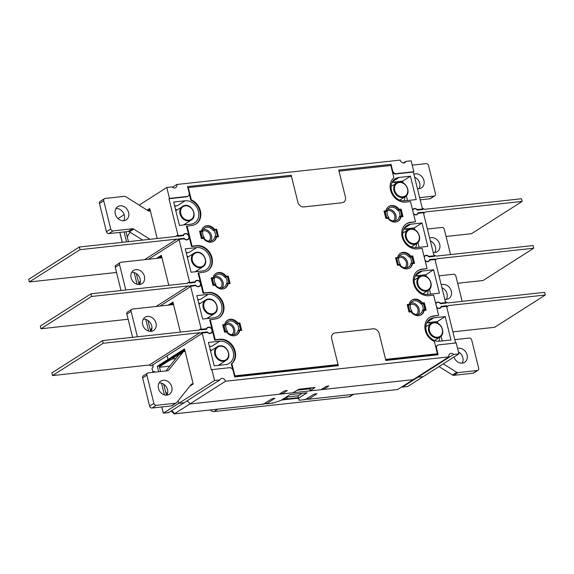 <?xml version="1.0" encoding="UTF-8"?>
<svg xmlns="http://www.w3.org/2000/svg" width="574" height="574" viewBox="0 0 574 574"><rect width="100%" height="100%" fill="white"/><g stroke="black" fill="none" stroke-linecap="round" stroke-linejoin="round"><path stroke-width="0.86" d="M307.973 397.911L308.597 399.224L316.97 393.728L314.043 394.123L305.282 399.59L299.061 400.265L298.997 398.442L298.042 398.543L307.112 392.767L289.992 394.632L280.93 400.415L272.98 403.113L272.313 402.783L272.98 403.113L266.759 403.795L274.86 398.263L272.205 398.686L263.444 404.153L263.043 403.795L263.444 404.153L174.302 413.883L174.345 413.474M308.202 398.865L308.597 399.224L397.739 389.495L413.201 379.636L189.764 404.024L174.302 413.883A3.365 2.777 -122.5 0 0 171.16 410.998M286.11 397.115L298.329 395.78L302.218 393.298M298.042 398.543L306.839 392.795M298.329 395.78L298.035 398.507M298.207 396.928L297.935 395.823M154.392 372.203L154.248 371.27L153.115 371.981L152.784 371.593L151.995 368.4L153.193 367.016L152.684 364.942M266.135 402.474L266.372 403.429M402.08 386.725A3.365 2.777 -122.5 0 1 402.453 387.07L407.741 386.489L423.203 376.63L417.915 377.211A3.365 2.777 57.5 0 0 417.542 376.867A3.365 2.777 -122.5 0 1 417.915 377.211L402.453 387.07L402.281 386.682M287.215 390.629L281.992 393.958L292.912 392.767L298.882 389.215L315.069 387.443L310.053 390.894L320.974 389.703L326.197 386.374L328.845 385.943L323.829 389.394L413.201 379.636L448.925 356.856L225.489 381.251L189.764 404.024A3.365 2.777 57.5 0 0 186.622 401.14A3.365 2.777 -122.5 0 1 189.764 404.024L279.136 394.273L284.367 390.937L287.187 390.499M161.846 406.959L163.382 413.165L178.844 403.307L178.205 400.717L178.844 403.307L184.132 402.733L219.856 379.952A3.365 2.777 57.5 0 1 220.825 378.725A3.365 2.777 57.5 0 1 221.844 378.366A3.365 2.777 57.5 0 1 225.489 381.251M159.414 366.808L169.201 360.572L172.745 358.915L172.422 357.609L172.745 358.915L175.823 358.578L172.745 358.915L174.001 357.509L184.921 350.542M158.682 371.737L157.319 366.234L167.988 359.432L167.077 355.758L167.988 359.432L169.89 359.224L159.228 366.025L160.584 371.529M163.461 412.749L163.382 413.165L163.461 412.749L163.382 413.165L168.67 412.591L168.038 412.254L168.67 412.591L184.132 402.733L178.844 403.307L214.568 380.526L219.856 379.952M161.524 383.195L164.415 394.89M145.796 319.402L148.623 331.069M142.826 325.128L142.653 324.482M134.216 272.6L137.043 284.274M131.087 277.673L131.245 278.325M124.185 214.654L118.029 218.579M126.545 241.862L124.092 231.939M130.233 232.298A14.58 12.04 57.5 0 0 127.371 237.313M128.447 241.654L125.993 231.731M139.066 284.553L136.361 273.626M140.393 280.851A14.58 12.04 57.5 0 0 138.951 284.116M150.646 331.356L147.941 320.428M151.974 327.646A14.58 12.04 57.5 0 0 150.532 330.911M152.942 365.272L152.605 364.626M157.319 366.234L159.228 366.025M163.733 384.243L166.438 395.17M169.789 366.14L159.529 367.26M165.628 391.913A14.58 12.04 57.5 0 0 167.465 393.807M169.007 359.79L169.201 360.572M305.282 399.59L304.88 399.224L305.282 399.59M308.281 399.074L305.648 399.361M298.989 400.085L298.925 398.449M286.806 397.036L287.258 398.851M286.117 398.973L285.716 397.366M266.451 403.637L263.81 403.931M210.335 409.972A4.484 3.702 57.5 0 0 214.009 411.565L349.028 396.821A4.484 3.702 57.5 0 0 350.384 396.354L353.541 394.338M298.064 398.213L281.547 400.021M298.121 397.66L282.58 399.361M311.811 387.802L310.312 388.763L296.901 390.227M189.248 193.912L190.805 200.204A14.02 11.573 -122.5 0 1 200.003 211.763A14.02 11.573 -122.5 0 1 195.791 224.133M139.159 205.105L166.79 187.483L169.488 198.389L187.081 196.466A3.365 2.777 -122.5 0 0 188.1 196.114A3.365 2.777 -122.5 0 0 189.147 192.964L187.562 186.586L291.205 175.271L297.849 202.127A5.604 4.628 57.5 0 0 303.919 206.927A5.604 4.628 -122.5 0 1 297.849 202.127L291.463 176.333L188.301 187.598L191.343 199.86A14.02 11.573 57.5 0 1 200.57 211.605A14.02 11.573 57.5 0 1 196.057 223.968A14.02 11.573 57.5 0 1 191.809 225.446L186.521 226.299L191.522 246.511L196.279 245.995A14.02 11.573 -122.5 0 1 210.522 255.279A14.02 11.573 -122.5 0 1 207.372 270.935M187.059 225.962L192.06 246.174L196.81 245.65A14.02 11.573 57.5 0 1 211.132 255.114A14.02 11.573 57.5 0 1 207.637 270.763A14.02 11.573 57.5 0 1 203.39 272.241L198.102 273.102L203.11 293.307L207.86 292.79A14.02 11.573 -122.5 0 1 222.102 302.082A14.02 11.573 -122.5 0 1 218.952 317.731M198.64 272.758L203.641 292.97L208.391 292.453A14.02 11.573 57.5 0 1 222.712 301.91A14.02 11.573 57.5 0 1 219.218 317.566A14.02 11.573 57.5 0 1 214.977 319.044L209.689 319.897L214.69 340.109L219.44 339.586A14.02 11.573 -122.5 0 1 233.431 348.332A14.02 11.573 -122.5 0 1 231.322 363.923L232.743 369.663M234.486 376.178L337.519 364.928L234.486 376.178M390.822 165.484L391.038 164.372L338.746 170.076L345.39 196.932A5.604 4.628 -122.5 0 1 343.654 202.184A5.604 4.628 -122.5 0 1 341.953 202.773L303.919 206.927L341.953 202.773A5.604 4.628 57.5 0 0 343.654 202.184A5.604 4.628 57.5 0 0 345.39 196.932L339.004 171.145L390.829 165.484L393.864 177.753A14.02 11.573 57.5 0 0 391.755 193.345A14.02 11.573 57.5 0 0 405.746 202.091L410.496 201.567L415.497 221.779L410.747 222.296A14.02 11.573 57.5 0 0 406.5 223.774A14.02 11.573 57.5 0 0 403.005 239.423A14.02 11.573 57.5 0 0 417.327 248.886L422.077 248.37L427.078 268.575L422.328 269.098A14.02 11.573 57.5 0 0 418.08 270.569A14.02 11.573 57.5 0 0 414.586 286.225A14.02 11.573 57.5 0 0 428.907 295.689L433.657 295.165L438.658 315.377L433.908 315.894A14.02 11.573 57.5 0 0 429.661 317.372A14.02 11.573 57.5 0 0 425.147 329.734A14.02 11.573 57.5 0 0 434.382 341.48L437.417 353.742L436.879 354.086L385.663 359.676L437.302 353.814M429.395 317.544A14.02 11.573 -122.5 0 1 433.377 316.238L438.658 315.377M417.815 270.749A14.02 11.573 -122.5 0 1 421.79 269.436L427.078 268.575M406.234 223.946A14.02 11.573 -122.5 0 1 410.209 222.64L415.497 221.779M401.004 216.807L402.984 216.592L401.14 209.144L399.16 209.359A8.689 7.175 57.5 0 0 391.468 205.557A8.689 7.175 57.5 0 0 388.835 206.475A8.689 7.175 57.5 0 0 386.008 210.794L384.028 211.017L385.871 218.457L387.852 218.242A8.689 7.175 57.5 0 0 395.543 222.045A8.689 7.175 57.5 0 0 398.177 221.133A8.689 7.175 57.5 0 0 401.004 216.807L400.465 217.144A8.689 7.175 -122.5 0 1 397.911 221.291M386.008 210.794L384.099 211.289M388.569 206.654A8.689 7.175 -122.5 0 1 390.93 205.901A8.689 7.175 -122.5 0 1 398.629 209.704L400.609 209.488L402.381 216.656M413.969 263.459L412.189 256.284L410.209 256.499A8.689 7.175 -122.5 0 0 402.518 252.696A8.689 7.175 -122.5 0 0 400.15 253.45M412.584 263.609L414.564 263.387L412.72 255.947L410.74 256.162A8.689 7.175 57.5 0 0 403.048 252.359A8.689 7.175 57.5 0 0 400.415 253.27A8.689 7.175 57.5 0 0 397.595 257.597L395.608 257.812L397.452 265.26L399.432 265.044A8.689 7.175 57.5 0 0 407.131 268.847A8.689 7.175 57.5 0 0 409.757 267.929A8.689 7.175 57.5 0 0 412.584 263.609L412.053 263.947A8.689 7.175 -122.5 0 1 409.492 268.094M397.595 257.597L395.68 258.085M425.549 310.254L423.77 303.086L421.79 303.302A8.689 7.175 -122.5 0 0 414.098 299.499A8.689 7.175 -122.5 0 0 411.737 300.252M424.164 310.405L426.145 310.19L424.308 302.742L422.321 302.957A8.689 7.175 57.5 0 0 414.629 299.154A8.689 7.175 57.5 0 0 411.996 300.073A8.689 7.175 57.5 0 0 409.176 304.392L407.188 304.615L409.032 312.055L411.013 311.84A8.689 7.175 57.5 0 0 418.711 315.643A8.689 7.175 57.5 0 0 421.345 314.731A8.689 7.175 57.5 0 0 424.164 310.405L423.634 310.742A8.689 7.175 -122.5 0 1 421.072 314.889M409.176 304.392L407.26 304.887M199.637 231.422L201.553 230.935A8.689 7.175 57.5 0 1 204.38 226.608A8.689 7.175 57.5 0 1 207.006 225.697A8.689 7.175 57.5 0 1 214.705 229.5L216.685 229.284L218.529 236.725L216.542 236.947A8.689 7.175 57.5 0 1 213.722 241.267A8.689 7.175 57.5 0 1 211.089 242.185A8.689 7.175 57.5 0 1 203.397 238.382L201.417 238.597L199.573 231.15L201.553 230.935M204.114 226.787A8.689 7.175 -122.5 0 1 206.475 226.034A8.689 7.175 -122.5 0 1 214.167 229.837L216.154 229.622L217.926 236.797M216.542 236.947L216.011 237.284A8.689 7.175 -122.5 0 1 213.449 241.432M211.218 278.225L213.133 277.73A8.689 7.175 57.5 0 1 215.96 273.411A8.689 7.175 57.5 0 1 218.594 272.492A8.689 7.175 57.5 0 1 226.285 276.295L228.265 276.08L230.109 283.527L228.129 283.743A8.689 7.175 57.5 0 1 225.302 288.069A8.689 7.175 57.5 0 1 222.669 288.98A8.689 7.175 57.5 0 1 214.977 285.178L212.997 285.393L211.153 277.952L213.133 277.73M215.695 273.59A8.689 7.175 -122.5 0 1 218.055 272.837A8.689 7.175 -122.5 0 1 225.754 276.639L227.734 276.424L229.507 283.592M228.129 283.743L227.591 284.08A8.689 7.175 -122.5 0 1 225.03 288.227M222.798 325.02L224.714 324.532L222.734 324.748L224.578 332.195L226.558 331.973A8.689 7.175 57.5 0 0 234.249 335.776A8.689 7.175 57.5 0 0 236.883 334.864A8.689 7.175 57.5 0 0 239.71 330.538L241.69 330.323L239.846 322.882L237.866 323.097A8.689 7.175 57.5 0 0 230.174 319.295A8.689 7.175 57.5 0 0 227.541 320.206A8.689 7.175 57.5 0 0 224.714 324.532M227.275 320.385A8.689 7.175 -122.5 0 1 229.636 319.632A8.689 7.175 -122.5 0 1 237.335 323.435L239.315 323.219L241.087 330.387M239.71 330.538L239.171 330.882A8.689 7.175 -122.5 0 1 236.617 335.029M437.417 353.742L385.599 359.403L379.213 333.609A5.604 4.628 57.5 0 0 373.143 328.809L335.108 332.963A5.604 4.628 57.5 0 0 333.415 333.551A5.604 4.628 57.5 0 0 331.672 338.796A5.604 4.628 -122.5 0 1 333.415 333.551A5.604 4.628 -122.5 0 1 335.108 332.963L373.143 328.809A5.604 4.628 -122.5 0 1 379.213 333.609L385.857 360.465L438.156 354.754L437.359 354.029M210.22 319.56L215.221 339.765L219.978 339.248A14.02 11.573 57.5 0 1 233.962 347.995A14.02 11.573 57.5 0 1 231.86 363.586L234.895 375.855L338.057 364.59L331.672 338.796L338.316 365.652L234.68 376.967L233.101 370.589A3.365 2.777 -122.5 0 0 229.457 367.704L211.871 369.627L214.568 380.526M338.057 364.59L337.519 364.928L338.316 365.652M234.895 375.855L234.472 376.121M231.86 363.586L231.322 363.923M215.221 339.765L214.69 340.109M203.641 292.97L203.11 293.307M192.06 246.174L191.522 246.511M190.805 200.204L191.343 199.86M188.301 187.598L187.885 187.863M423.77 303.086L424.308 302.742M422.321 302.957L421.79 303.302M401.14 209.144L400.609 209.488M399.16 209.359L398.629 209.704M412.72 255.947L412.189 256.284M410.74 256.162L410.209 256.499M239.315 323.219L239.846 322.882M237.866 323.097L237.335 323.435M214.705 229.5L214.167 229.837M216.685 229.284L216.154 229.622M226.285 276.295L225.754 276.639M228.265 276.08L227.734 276.424M314.846 387.472L310.053 390.894M310.168 388.777L309.974 390.578M281.992 393.958L281.669 392.659M189.843 386.137L193.201 383.992L184.512 348.892L167.988 359.432L169.89 359.224L184.728 349.76M201.768 333.279L202.192 333.006L211.332 369.965L211.871 369.627M202.192 333.006L207.479 332.432A3.365 2.777 57.5 0 0 210.127 333.508A3.365 2.777 57.5 0 0 211.146 333.15A3.365 2.777 57.5 0 0 212.115 331.923A3.365 2.777 57.5 0 0 211.512 328.579A3.365 2.777 57.5 0 0 208.549 327.123A3.365 2.777 57.5 0 0 207.53 327.481A3.365 2.777 57.5 0 0 206.554 328.708L201.266 329.282L190.611 286.211L195.899 285.63A3.365 2.777 57.5 0 0 198.547 286.706A3.365 2.777 57.5 0 0 199.565 286.354A3.365 2.777 57.5 0 0 200.534 285.127A3.365 2.777 57.5 0 0 199.931 281.784A3.365 2.777 57.5 0 0 196.961 280.327A3.365 2.777 57.5 0 0 195.942 280.679A3.365 2.777 57.5 0 0 194.973 281.906L189.685 282.487L179.023 239.408L184.319 238.834A3.365 2.777 57.5 0 0 186.959 239.91A3.365 2.777 57.5 0 0 187.978 239.552A3.365 2.777 57.5 0 0 188.946 238.325A3.365 2.777 57.5 0 0 188.351 234.981A3.365 2.777 57.5 0 0 185.38 233.525A3.365 2.777 57.5 0 0 184.362 233.883A3.365 2.777 57.5 0 0 183.393 235.11L178.105 235.684L168.957 198.726L186.55 196.81A3.365 2.777 57.5 0 0 187.569 196.452L188.1 196.114M392.444 172.013A3.365 2.777 57.5 0 0 395.73 173.972L413.316 172.049L422.464 209.015L417.176 209.589A3.365 2.777 57.5 0 0 414.528 208.513A3.365 2.777 57.5 0 0 413.51 208.864A3.365 2.777 57.5 0 0 412.584 209.991M413.553 213.908A3.365 2.777 57.5 0 0 416.107 214.891A3.365 2.777 57.5 0 0 417.126 214.54A3.365 2.777 57.5 0 0 418.094 213.313L423.382 212.732L434.044 255.81L428.756 256.384A3.365 2.777 57.5 0 0 426.109 255.308A3.365 2.777 57.5 0 0 425.09 255.667A3.365 2.777 57.5 0 0 424.164 256.786M425.133 260.704A3.365 2.777 57.5 0 0 427.687 261.694A3.365 2.777 57.5 0 0 428.706 261.342A3.365 2.777 57.5 0 0 429.675 260.108L434.963 259.534L445.625 302.606L440.337 303.187A3.365 2.777 57.5 0 0 437.689 302.111A3.365 2.777 57.5 0 0 436.671 302.462A3.365 2.777 57.5 0 0 435.745 303.589M436.714 307.506A3.365 2.777 57.5 0 0 439.268 308.489A3.365 2.777 57.5 0 0 440.287 308.138A3.365 2.777 57.5 0 0 441.255 306.911L446.55 306.329L455.627 343.015M438.156 354.754L436.577 348.375A3.365 2.777 -122.5 0 1 437.618 345.225L437.087 345.57A3.365 2.777 57.5 0 0 435.939 347.765M397.667 210.349A7.29 6.02 57.5 0 0 391.26 207.228A7.29 6.02 57.5 0 0 389.057 207.996A7.29 6.02 57.5 0 0 386.768 211.261M388.282 217.933L388.813 217.589L387.644 217.718A1.119 0.926 -122.5 0 1 386.424 216.757L385.376 212.509A1.119 0.926 -122.5 0 1 385.721 211.454L385.19 211.799A1.119 0.926 57.5 0 0 384.838 212.846L385.893 217.101A1.119 0.926 57.5 0 0 387.106 218.063L388.282 217.933A7.29 6.02 57.5 0 0 394.682 221.055A7.29 6.02 57.5 0 0 396.892 220.287A7.29 6.02 57.5 0 0 399.246 216.735L401.348 216.226A8.969 7.412 -122.5 0 0 399.769 209.84L397.667 210.357M399.023 177.438A12.334 10.188 57.5 0 0 395.285 178.736A12.334 10.188 57.5 0 0 392.214 192.505A12.334 10.188 57.5 0 0 404.814 200.835L416.222 199.587L410.432 176.189L399.023 177.438L392.537 181.571M439.39 293.185L433.6 269.787L422.184 271.028A12.334 10.188 57.5 0 0 418.453 272.327A12.334 10.188 57.5 0 0 415.375 286.103A12.334 10.188 57.5 0 0 427.982 294.433L439.39 293.185M450.97 339.987L445.18 316.583L433.772 317.831A12.334 10.188 57.5 0 0 430.034 319.13A12.334 10.188 57.5 0 0 426.956 332.906A12.334 10.188 57.5 0 0 439.562 341.229L450.97 339.987M399.863 264.729L400.394 264.392L399.224 264.521A1.119 0.926 -122.5 0 1 398.004 263.559L396.957 259.305A1.119 0.926 -122.5 0 1 397.301 258.257L396.77 258.594A1.119 0.926 57.5 0 0 396.419 259.642L397.473 263.897A1.119 0.926 57.5 0 0 398.686 264.858L399.863 264.729A7.29 6.02 57.5 0 0 406.263 267.857A7.29 6.02 57.5 0 0 408.473 267.089A7.29 6.02 57.5 0 0 410.826 263.531L412.928 263.021A8.969 7.412 -122.5 0 0 411.35 256.643L409.248 257.152A7.29 6.02 57.5 0 0 402.84 254.031A7.29 6.02 57.5 0 0 400.638 254.799A7.29 6.02 57.5 0 0 398.349 258.063M411.443 311.531L411.974 311.187L410.805 311.316A1.119 0.926 -122.5 0 1 409.592 310.355L408.537 306.1A1.119 0.926 -122.5 0 1 408.882 305.052L408.351 305.397A1.119 0.926 57.5 0 0 408.006 306.444L409.054 310.699A1.119 0.926 57.5 0 0 410.274 311.66L411.443 311.531A7.29 6.02 57.5 0 0 417.85 314.652A7.29 6.02 57.5 0 0 420.053 313.885A7.29 6.02 57.5 0 0 422.407 310.333L424.509 309.824A8.969 7.412 -122.5 0 0 422.93 303.438L420.828 303.947A7.29 6.02 57.5 0 0 414.428 300.826A7.29 6.02 57.5 0 0 412.218 301.594A7.29 6.02 57.5 0 0 409.929 304.859M410.604 224.233A12.334 10.188 57.5 0 0 406.873 225.532A12.334 10.188 57.5 0 0 403.795 239.308A12.334 10.188 57.5 0 0 416.394 247.631L427.809 246.389L422.019 222.985L410.604 224.233L404.118 228.373M202.256 238.239L202.787 237.901A8.969 7.412 -122.5 0 1 201.209 231.516L200.678 231.86A8.969 7.412 57.5 0 0 202.256 238.239L203.82 238.067A7.29 6.02 57.5 0 0 210.228 241.195A7.29 6.02 57.5 0 0 212.437 240.427A7.29 6.02 57.5 0 0 214.791 236.868L215.322 236.531A7.29 6.02 57.5 0 0 213.743 230.152L213.205 230.49A7.29 6.02 57.5 0 0 206.805 227.369A7.29 6.02 57.5 0 0 204.595 228.136A7.29 6.02 57.5 0 0 202.313 231.401M214.791 236.868L215.96 236.746A1.119 0.926 57.5 0 0 216.298 236.624L216.836 236.287A1.119 0.926 -122.5 0 1 216.491 236.402L215.322 236.531M179.475 225.431L173.685 202.034L185.093 200.792A12.334 10.188 57.5 0 1 197.693 209.115A12.334 10.188 57.5 0 1 194.622 222.891A12.334 10.188 57.5 0 1 190.884 224.19L179.475 225.431M214.217 365.832L225.625 364.583A12.334 10.188 57.5 0 0 229.363 363.285A12.334 10.188 57.5 0 0 232.441 349.509A12.334 10.188 57.5 0 0 219.835 341.186L208.427 342.427L214.217 365.832M202.636 319.029L214.045 317.788A12.334 10.188 57.5 0 0 217.783 316.489A12.334 10.188 57.5 0 0 220.854 302.713A12.334 10.188 57.5 0 0 208.254 294.383L196.846 295.632L202.636 319.029M237.952 330.466L239.121 330.337A1.119 0.926 57.5 0 0 239.466 330.222L239.997 329.885A1.119 0.926 -122.5 0 1 239.659 330L237.952 330.466A7.29 6.02 57.5 0 1 235.598 334.025A7.29 6.02 57.5 0 1 233.388 334.793A7.29 6.02 57.5 0 1 226.988 331.664L227.519 331.327A7.29 6.02 57.5 0 1 225.941 324.941L224.369 325.114A8.969 7.412 -122.5 0 0 225.948 331.499L225.417 331.837L226.988 331.664M238.483 330.129A7.29 6.02 57.5 0 0 236.904 323.743L236.373 324.088A7.29 6.02 57.5 0 0 229.966 320.959A7.29 6.02 57.5 0 0 227.763 321.727A7.29 6.02 57.5 0 0 225.474 324.992M224.369 325.114L223.838 325.458A8.969 7.412 57.5 0 0 225.417 331.837M213.837 285.041L214.367 284.697A8.969 7.412 -122.5 0 1 212.789 278.318L212.258 278.655A8.969 7.412 57.5 0 0 213.837 285.041L215.408 284.869A7.29 6.02 57.5 0 0 221.808 287.99A7.29 6.02 57.5 0 0 224.018 287.222A7.29 6.02 57.5 0 0 226.371 283.671L227.541 283.542A1.119 0.926 57.5 0 0 227.885 283.427L228.416 283.082A1.119 0.926 -122.5 0 1 228.079 283.204L226.902 283.326A7.29 6.02 57.5 0 0 225.324 276.948L224.793 277.285A7.29 6.02 57.5 0 0 218.385 274.164A7.29 6.02 57.5 0 0 216.176 274.932A7.29 6.02 57.5 0 0 213.894 278.196M185.266 248.836L191.056 272.234L202.464 270.985A12.334 10.188 57.5 0 0 206.202 269.687A12.334 10.188 57.5 0 0 209.273 255.918A12.334 10.188 57.5 0 0 196.674 247.588L185.266 248.836M437.618 345.225A3.365 2.777 -122.5 0 1 438.636 344.874L456.23 342.951L458.927 353.857L453.632 354.431A3.365 2.777 57.5 0 0 450.992 353.354A3.365 2.777 57.5 0 0 449.973 353.706A3.365 2.777 57.5 0 0 448.925 356.856M173.807 356.727L174.001 357.509M205.521 329.368L206.554 328.708M200.843 329.555L201.266 329.282M168.117 305.167L172.932 302.096L180.365 332.109M190.188 286.476L190.611 286.211M170.019 304.959L173.147 302.964M173.341 303.746L171.734 304.772M182.36 235.771L183.393 235.11M177.682 235.957L178.105 235.684M178.607 239.681L179.023 239.408M189.262 282.752L189.685 282.487M156.537 258.372L161.351 255.301L168.778 285.314M193.94 282.566L194.973 281.906M158.438 258.164L161.567 256.162M161.76 256.944L160.146 257.977M157.197 238.519L149.771 208.498L147.188 210.149M168.957 198.726L169.488 198.389M147.977 210.644L149.986 209.367M403.371 162.973L405.861 161.387A3.365 2.777 57.5 0 1 404.892 162.614A3.365 2.777 57.5 0 1 403.874 162.973A3.365 2.777 57.5 0 1 400.229 160.089L176.792 184.484L172.451 187.246M323.829 389.394L323.506 388.089M458.927 353.857L423.203 376.63L417.915 377.211L453.632 354.431M440.832 307.176L441.255 306.911M444.592 303.266L445.625 302.606M429.252 260.381L429.675 260.108M433.011 256.47L434.044 255.81M417.671 213.585L418.094 213.313M421.431 209.668L422.464 209.015M413.316 172.049L413.847 171.712L411.149 160.813L405.861 161.387M166.79 187.483L172.085 186.909A3.365 2.777 57.5 0 0 174.726 187.985A3.365 2.777 57.5 0 0 175.744 187.633A3.365 2.777 57.5 0 0 176.792 184.484M391.038 164.372L392.616 170.751A3.365 2.777 -122.5 0 0 396.261 173.635L413.847 171.712M290.989 176.383L291.205 175.271M416.301 314.609A5.891 4.865 57.5 0 0 417.513 308.037A5.891 4.865 57.5 0 0 411.558 304.198A5.891 4.865 57.5 0 0 409.972 304.694M410.819 302.928A7.29 6.02 -122.5 0 1 411.228 302.864A7.29 6.02 -122.5 0 1 418.137 306.753A7.29 6.02 -122.5 0 1 418.259 314.595M422.407 310.333L422.945 309.989A7.29 6.02 57.5 0 0 421.359 303.61M408.882 305.052A1.119 0.926 -122.5 0 1 409.226 304.938L410.396 304.808A7.29 6.02 57.5 0 0 411.974 311.187M422.945 309.989L424.509 309.824M404.72 267.814A5.891 4.865 57.5 0 0 405.933 261.242A5.891 4.865 57.5 0 0 399.97 257.396A5.891 4.865 57.5 0 0 398.392 257.898M399.239 256.126A7.29 6.02 -122.5 0 1 399.648 256.069A7.29 6.02 -122.5 0 1 406.557 259.95A7.29 6.02 -122.5 0 1 406.672 267.793M410.826 263.531L411.357 263.193A7.29 6.02 57.5 0 0 409.779 256.815M397.301 258.257A1.119 0.926 -122.5 0 1 397.646 258.135L398.815 258.006A7.29 6.02 57.5 0 0 400.394 264.392M411.357 263.193L412.928 263.021M393.133 221.012A5.891 4.865 57.5 0 0 394.345 214.439A5.891 4.865 57.5 0 0 388.39 210.601A5.891 4.865 57.5 0 0 386.811 211.096M387.651 209.331A7.29 6.02 -122.5 0 1 388.06 209.266A7.29 6.02 -122.5 0 1 394.977 213.155A7.29 6.02 -122.5 0 1 395.091 220.997M399.246 216.735L399.777 216.398A7.29 6.02 57.5 0 0 398.198 210.012M385.721 211.454A1.119 0.926 -122.5 0 1 386.058 211.34L387.235 211.21A7.29 6.02 57.5 0 0 388.813 217.589M399.777 216.398L401.348 216.226M150.18 210.149L148.788 211.031M208.678 241.152A5.891 4.865 57.5 0 0 209.89 234.579A5.891 4.865 57.5 0 0 203.935 230.734A5.891 4.865 57.5 0 0 202.357 231.236M203.196 229.464A7.29 6.02 -122.5 0 1 203.605 229.406A7.29 6.02 -122.5 0 1 210.522 233.288A7.29 6.02 -122.5 0 1 210.636 241.13M216.836 236.287A1.119 0.926 -122.5 0 0 217.18 235.232L216.133 230.985A1.119 0.926 -122.5 0 0 214.913 230.023L213.743 230.152M203.82 238.067L204.358 237.729A7.29 6.02 57.5 0 1 202.78 231.344L201.209 231.516M202.787 237.901L204.358 237.729M220.258 287.947A5.891 4.865 57.5 0 0 221.471 281.375A5.891 4.865 57.5 0 0 215.515 277.536A5.891 4.865 57.5 0 0 213.937 278.031M214.776 276.266A7.29 6.02 -122.5 0 1 215.185 276.202A7.29 6.02 -122.5 0 1 222.102 280.09A7.29 6.02 -122.5 0 1 222.217 287.933M226.902 283.326L226.371 283.671M215.408 284.869L215.939 284.525A7.29 6.02 57.5 0 1 214.36 278.146L212.789 278.318M214.367 284.697L215.939 284.525M228.416 283.082A1.119 0.926 -122.5 0 0 228.761 282.035L227.713 277.78A1.119 0.926 -122.5 0 0 226.493 276.819L225.324 276.948M403.974 200.886A12.334 10.188 57.5 0 0 405.022 196.803M396.275 183.092A12.334 10.188 57.5 0 0 392.135 182.31M410.432 176.189L402.704 181.119L403.149 182.934M406.327 195.756L407.511 200.541M402.704 181.119L392.15 182.274M430.672 294.139L429.488 289.353M426.317 276.532L425.865 274.716L415.318 275.864M433.6 269.787L425.865 274.716M427.142 294.484A12.334 10.188 57.5 0 0 428.182 290.401M419.443 276.69A12.334 10.188 57.5 0 0 415.296 275.907M442.253 340.934L441.069 336.156M437.897 323.327L437.445 321.512L426.898 322.667M445.18 316.583L437.445 321.512M438.723 341.286A12.334 10.188 57.5 0 0 439.763 337.196M431.024 323.485A12.334 10.188 57.5 0 0 426.877 322.71M419.092 247.337L417.908 242.558M414.737 229.729L414.284 227.921L403.73 229.069M415.562 247.688A12.334 10.188 57.5 0 0 416.602 243.598M407.863 229.887A12.334 10.188 57.5 0 0 403.716 229.112M422.019 222.985L414.284 227.921M174.761 206.41A12.334 10.188 57.5 0 1 177.359 205.722L174.668 206.016M175.493 209.359A12.334 10.188 -122.5 0 1 177.014 209.84M185.754 223.551A12.334 10.188 -122.5 0 1 185.624 224.764M209.51 346.804A12.334 10.188 57.5 0 1 212.107 346.115L209.41 346.409M210.242 349.753A12.334 10.188 -122.5 0 1 211.756 350.24M220.502 363.952A12.334 10.188 -122.5 0 1 220.366 365.157M197.93 300.001A12.334 10.188 57.5 0 1 200.527 299.312L197.829 299.606M198.661 302.957A12.334 10.188 -122.5 0 1 200.175 303.438M208.922 317.149A12.334 10.188 -122.5 0 1 208.785 318.362M239.997 329.885A1.119 0.926 -122.5 0 0 240.348 328.83L239.293 324.575A1.119 0.926 -122.5 0 0 238.081 323.621L236.904 323.743M226.357 323.062A7.29 6.02 -122.5 0 1 226.766 323.004A7.29 6.02 -122.5 0 1 233.683 326.886A7.29 6.02 -122.5 0 1 233.797 334.728M231.839 334.75A5.891 4.865 57.5 0 0 233.051 328.177A5.891 4.865 57.5 0 0 227.096 324.332A5.891 4.865 57.5 0 0 225.517 324.827M225.948 331.499L227.519 331.327M186.249 252.811L188.939 252.517A12.334 10.188 57.5 0 0 186.349 253.206M187.074 256.162A12.334 10.188 -122.5 0 1 188.595 256.643M197.334 270.354A12.334 10.188 -122.5 0 1 197.205 271.559M193.158 383.812L192.211 383.913A2.246 1.851 57.5 0 0 191.529 384.149A2.246 1.851 57.5 0 0 191.149 384.494L176.677 402.625A2.246 1.851 -122.5 0 1 176.297 402.97A2.246 1.851 -122.5 0 1 175.622 403.206L156.307 405.316A2.246 1.851 -122.5 0 1 153.882 403.393L146.908 375.209A2.246 1.851 -122.5 0 1 147.604 373.107A2.246 1.851 -122.5 0 1 148.279 372.87L167.594 370.761A2.246 1.851 57.5 0 0 168.275 370.531A2.246 1.851 57.5 0 0 168.648 370.187L183.12 352.056A2.246 1.851 -122.5 0 1 183.501 351.711L179.239 354.431A2.246 1.851 57.5 0 0 178.858 354.775L165.951 370.94M147.604 373.107L143.335 375.826A2.246 1.851 57.5 0 0 142.639 377.929L149.613 406.112A2.246 1.851 57.5 0 0 152.045 408.035L171.353 405.926A2.246 1.851 57.5 0 0 172.035 405.689L176.297 402.97M159.113 382.958A7.849 6.486 -122.5 0 1 167.522 389.681A7.849 6.486 -122.5 0 1 166.883 395.149M183.501 351.711A2.246 1.851 -122.5 0 1 184.182 351.475L185.129 351.374M171.784 386.962A7.849 6.486 57.5 0 0 160.907 381.071A7.849 6.486 57.5 0 0 158.474 388.419A7.849 6.486 57.5 0 0 169.352 394.309A7.849 6.486 57.5 0 0 171.784 386.962M149.986 239.301L133.735 229.098A2.246 1.851 57.5 0 0 132.451 228.775L113.143 230.884A2.246 1.851 -122.5 0 1 110.71 228.961L103.736 200.778A2.246 1.851 -122.5 0 1 104.432 198.676A2.246 1.851 -122.5 0 1 105.114 198.439L124.429 196.337A2.246 1.851 -122.5 0 1 125.706 196.66L148.157 210.758A2.246 1.851 57.5 0 0 149.434 211.081L150.381 210.974M115.309 213.987A7.849 6.486 57.5 0 0 126.187 219.878A7.849 6.486 57.5 0 0 128.619 212.531A7.849 6.486 57.5 0 0 117.742 206.64A7.849 6.486 57.5 0 0 115.309 213.987M104.432 198.676L100.17 201.395A2.246 1.851 57.5 0 0 99.474 203.497L106.448 231.681A2.246 1.851 57.5 0 0 108.873 233.604L128.189 231.494A2.246 1.851 -122.5 0 1 129.473 231.817L142.661 240.104M115.941 208.527A7.849 6.486 -122.5 0 1 124.35 215.257A7.849 6.486 -122.5 0 1 123.719 220.717M412.225 165.147L426.087 163.633A2.246 1.851 -122.5 0 1 428.52 165.549L435.494 193.739A2.246 1.851 -122.5 0 1 434.798 195.834L430.529 198.554A2.246 1.851 57.5 0 1 429.854 198.791L420.197 199.845M414.564 177.086A7.849 6.486 -122.5 0 1 419.659 183.25A7.849 6.486 -122.5 0 1 419.02 188.71M434.798 195.834A2.246 1.851 -122.5 0 1 434.116 196.071L419.651 197.65M417.427 188.652A7.849 6.486 57.5 0 0 421.488 187.87A7.849 6.486 57.5 0 0 423.921 180.523A7.849 6.486 57.5 0 0 413.854 174.209M438.988 366.564L452.427 375.009A2.246 1.851 57.5 0 0 453.704 375.331L473.019 373.222A2.246 1.851 57.5 0 0 473.701 372.985L477.963 370.266A2.246 1.851 -122.5 0 0 478.659 368.171L471.685 339.98A2.246 1.851 -122.5 0 0 469.252 338.064L454.787 339.643M477.963 370.266A2.246 1.851 -122.5 0 1 477.281 370.503L457.973 372.612A2.246 1.851 -122.5 0 1 456.689 372.289L443.25 363.844M453.955 357.021A7.849 6.486 57.5 0 0 464.653 362.302A7.849 6.486 57.5 0 0 467.093 354.954A7.849 6.486 57.5 0 0 457.586 348.44M458.432 351.862A7.849 6.486 -122.5 0 1 462.823 357.674A7.849 6.486 -122.5 0 1 462.185 363.141M131.109 311.388L126.847 314.114A2.246 1.851 57.5 0 1 127.543 312.012L131.805 309.293A2.246 1.851 -122.5 0 0 131.109 311.388L137.401 336.802M131.805 309.293A2.246 1.851 -122.5 0 1 132.486 309.056L173.549 304.572M142.682 324.604A7.849 6.486 57.5 0 0 153.559 330.495A7.849 6.486 57.5 0 0 155.992 323.148A7.849 6.486 57.5 0 0 145.114 317.257A7.849 6.486 57.5 0 0 142.682 324.604M126.847 314.114L132.594 337.325M143.321 319.144A7.849 6.486 -122.5 0 1 151.73 325.867A7.849 6.486 -122.5 0 1 151.091 331.327M119.528 264.592L115.266 267.312A2.246 1.851 57.5 0 1 115.962 265.217L120.224 262.497A2.246 1.851 -122.5 0 0 119.528 264.592L125.821 290.006M120.224 262.497A2.246 1.851 -122.5 0 1 120.906 262.261L161.968 257.776M131.102 277.802A7.849 6.486 57.5 0 0 141.979 283.692A7.849 6.486 57.5 0 0 144.411 276.352A7.849 6.486 57.5 0 0 133.534 270.454A7.849 6.486 57.5 0 0 131.102 277.802M115.266 267.312L121.014 290.53M131.74 272.341A7.849 6.486 -122.5 0 1 140.149 279.072A7.849 6.486 -122.5 0 1 139.511 284.532M427.415 229.026L441.88 227.448A2.246 1.851 -122.5 0 1 444.312 229.37L450.54 254.555M433.219 252.467A7.849 6.486 57.5 0 0 437.28 251.685A7.849 6.486 57.5 0 0 439.713 244.345A7.849 6.486 57.5 0 0 429.646 238.031M430.356 240.901A7.849 6.486 -122.5 0 1 435.451 247.064A7.849 6.486 -122.5 0 1 434.812 252.524M438.995 275.829L453.46 274.243A2.246 1.851 -122.5 0 1 455.892 276.166L462.127 301.357M444.8 299.262A7.849 6.486 57.5 0 0 448.861 298.487A7.849 6.486 57.5 0 0 451.293 291.14A7.849 6.486 57.5 0 0 441.227 284.826M441.937 287.696A7.849 6.486 -122.5 0 1 447.031 293.859A7.849 6.486 -122.5 0 1 446.393 299.319M201.582 332.525L207.336 331.901A3.085 2.547 57.5 0 0 210.995 332.913A3.085 2.547 57.5 0 0 211.483 328.945A3.085 2.547 57.5 0 0 207.68 327.718A3.085 2.547 57.5 0 0 206.676 329.239L200.922 329.871L200.663 328.802L199.278 330.05L102.516 340.612L103.177 343.266L199.939 332.705L201.847 333.587L201.582 332.525M207.336 331.901L206.303 332.561M200.663 328.802L198.597 330.122M102.516 340.612L51.861 372.906L52.521 375.568L149.283 365.007L151.192 365.889L201.847 333.587M103.177 343.266L52.521 375.568M199.939 332.705L149.283 365.007M190.001 285.73L195.756 285.099A3.085 2.547 57.5 0 0 199.415 286.117A3.085 2.547 57.5 0 0 199.903 282.15A3.085 2.547 57.5 0 0 196.093 280.916A3.085 2.547 57.5 0 0 195.095 282.444L189.341 283.068L189.083 282.006L187.698 283.247L90.936 293.809L91.589 296.471L188.358 285.909L190.267 286.792L190.001 285.73M195.756 285.099L194.722 285.759M189.083 282.006L187.009 283.326M90.936 293.809L40.28 326.111L40.941 328.766L128.117 319.252M91.589 296.471L40.941 328.766M188.358 285.909L156.092 306.48M190.267 286.792L160.067 306.042M178.421 238.928L184.175 238.303A3.085 2.547 57.5 0 0 187.827 239.315A3.085 2.547 57.5 0 0 188.322 235.347A3.085 2.547 57.5 0 0 184.512 234.12A3.085 2.547 57.5 0 0 183.515 235.641L177.761 236.273L177.495 235.204L176.118 236.452L79.355 247.014L80.008 249.676L176.778 239.107L178.679 239.997L178.421 238.928M184.175 238.303L183.142 238.963M177.495 235.204L175.429 236.524M79.355 247.014L28.7 279.308L29.36 281.97L116.536 272.456M80.008 249.676L29.36 281.97M176.778 239.107L144.512 259.678M178.679 239.997L148.487 259.247M413.431 213.435A3.085 2.547 57.5 0 0 416.975 214.303A3.085 2.547 57.5 0 0 417.972 212.782L423.727 212.15L423.992 213.212L425.37 211.971L522.139 201.409L521.479 198.748L424.717 209.309L422.808 208.427L423.067 209.488L417.32 210.12A3.085 2.547 57.5 0 0 413.66 209.101A3.085 2.547 57.5 0 0 412.699 210.464M423.727 212.15L422.694 212.811M423.992 213.212L423.569 213.485M522.139 201.409L471.484 233.704L446.07 236.481M422.808 208.427L422.385 208.699M425.018 260.237A3.085 2.547 57.5 0 0 428.556 261.105A3.085 2.547 57.5 0 0 429.56 259.577L435.307 258.946L435.573 260.015L436.958 258.766L533.72 248.205L533.059 245.55L436.297 256.112L434.389 255.229L434.654 256.291L428.9 256.915A3.085 2.547 57.5 0 0 425.241 255.904A3.085 2.547 57.5 0 0 424.279 257.26M435.307 258.946L434.274 259.606M435.573 260.015L435.149 260.28M533.72 248.205L483.064 280.507L457.65 283.276M434.389 255.229L433.966 255.495M436.599 307.033A3.085 2.547 57.5 0 0 440.136 307.901A3.085 2.547 57.5 0 0 441.141 306.373L446.888 305.748L447.153 306.81L448.538 305.569L545.3 295.007L544.64 292.345L447.878 302.907L445.969 302.024L446.235 303.086L440.48 303.718A3.085 2.547 57.5 0 0 436.821 302.699A3.085 2.547 57.5 0 0 435.86 304.062M446.888 305.748L445.854 306.408M447.153 306.81L446.73 307.083M545.3 295.007L494.644 327.302L452.864 331.865M445.969 302.024L445.546 302.297M154.248 371.27L154.478 372.196M158.359 387.888L158.618 388.942M119.88 232.398L122.334 242.321M217.783 409.154L214.009 411.565M349.028 396.821L352.795 394.417M410.747 222.296L410.209 222.64M422.328 269.098L421.79 269.436M433.908 315.894L433.377 316.238M219.44 339.586L219.978 339.248M207.86 292.79L208.391 292.453M196.279 245.995L196.81 245.65M436.577 348.375L436.154 348.64M186.55 196.81L187.081 196.466M392.193 171.023L392.616 170.751M396.261 173.635L395.73 173.972M410.805 311.316L410.274 311.66M409.054 310.699L409.592 310.355M408.537 306.1L408.006 306.444M399.224 264.521L398.686 264.858M397.473 263.897L398.004 263.559M396.957 259.305L396.419 259.642M387.644 217.718L387.106 218.063M385.893 217.101L386.424 216.757M385.376 212.509L384.838 212.846M215.96 236.746L216.491 236.402M227.541 283.542L228.079 283.204M407.784 192.979A8.129 6.716 -122.5 0 1 405.222 196.667A8.129 6.716 -122.5 0 1 403.379 197.427A8.129 6.716 -122.5 0 1 402.761 197.528A8.129 6.716 -122.5 0 1 394.46 192.039A8.129 6.716 -122.5 0 1 396.483 182.963A8.129 6.716 -122.5 0 1 398.334 182.202M398.449 182.18A8.129 6.716 -122.5 0 1 398.944 182.102A8.129 6.716 -122.5 0 1 400.91 182.195M398.772 182.561A7.57 6.249 -122.5 0 1 399.346 182.467A7.57 6.249 -122.5 0 1 407.454 188.624A7.57 6.249 -122.5 0 1 403.472 196.731A7.57 6.249 -122.5 0 1 394.89 190.991A7.57 6.249 -122.5 0 1 398.772 182.561M422.184 271.028L415.698 275.168M430.952 286.577A8.129 6.716 -122.5 0 1 428.391 290.265A8.129 6.716 -122.5 0 1 425.922 291.126A8.129 6.716 -122.5 0 1 425.485 291.154A8.129 6.716 -122.5 0 1 417.52 285.4A8.129 6.716 -122.5 0 1 419.644 276.553A8.129 6.716 -122.5 0 1 422.105 275.699A8.129 6.716 -122.5 0 1 422.55 275.671M422.715 275.663A8.129 6.716 -122.5 0 1 424.071 275.793M425.65 290.451A7.57 6.249 -122.5 0 1 417.815 283.714A7.57 6.249 -122.5 0 1 422.507 276.065A7.57 6.249 -122.5 0 1 422.916 276.029A7.57 6.249 -122.5 0 1 430.751 282.767A7.57 6.249 -122.5 0 1 426.059 290.422A7.57 6.249 -122.5 0 1 425.65 290.451M433.772 317.831L427.278 321.971M442.532 333.379A8.129 6.716 -122.5 0 1 439.971 337.067A8.129 6.716 -122.5 0 1 437.51 337.921A8.129 6.716 -122.5 0 1 437.065 337.957A8.129 6.716 -122.5 0 1 429.101 332.195A8.129 6.716 -122.5 0 1 431.225 323.356A8.129 6.716 -122.5 0 1 433.693 322.502A8.129 6.716 -122.5 0 1 434.131 322.466M434.296 322.466A8.129 6.716 -122.5 0 1 435.652 322.588M434.496 322.832A7.57 6.249 -122.5 0 1 442.339 329.569A7.57 6.249 -122.5 0 1 437.639 337.218A7.57 6.249 -122.5 0 1 437.23 337.247A7.57 6.249 -122.5 0 1 429.395 330.509A7.57 6.249 -122.5 0 1 434.088 322.861A7.57 6.249 -122.5 0 1 434.496 322.832M419.372 239.781A8.129 6.716 -122.5 0 1 416.803 243.469A8.129 6.716 -122.5 0 1 414.342 244.323A8.129 6.716 -122.5 0 1 413.711 244.359A8.129 6.716 -122.5 0 1 405.897 238.497A8.129 6.716 -122.5 0 1 408.064 229.758A8.129 6.716 -122.5 0 1 410.525 228.904A8.129 6.716 -122.5 0 1 411.156 228.868M411.328 228.868A8.129 6.716 -122.5 0 1 412.491 228.99M411.515 229.227A7.57 6.249 -122.5 0 1 419.192 236.065A7.57 6.249 -122.5 0 1 414.478 243.62A7.57 6.249 -122.5 0 1 413.89 243.656A7.57 6.249 -122.5 0 1 406.213 236.818A7.57 6.249 -122.5 0 1 410.927 229.263A7.57 6.249 -122.5 0 1 411.515 229.227M177.359 205.722L185.093 200.792M184.519 205.535A8.129 6.716 -122.5 0 1 185.015 205.456A8.129 6.716 -122.5 0 1 186.973 205.549M193.854 216.333A8.129 6.716 -122.5 0 1 191.293 220.021A8.129 6.716 -122.5 0 1 189.442 220.782A8.129 6.716 -122.5 0 1 188.832 220.882A8.129 6.716 -122.5 0 1 180.523 215.393A8.129 6.716 -122.5 0 1 182.554 206.31A8.129 6.716 -122.5 0 1 184.398 205.557M189.535 220.086A7.57 6.249 -122.5 0 1 188.968 220.179A7.57 6.249 -122.5 0 1 180.86 214.023A7.57 6.249 -122.5 0 1 184.842 205.908A7.57 6.249 -122.5 0 1 193.416 211.655A7.57 6.249 -122.5 0 1 189.535 220.086M212.107 346.115L219.835 341.186M228.603 356.727A8.129 6.716 -122.5 0 1 226.034 360.422A8.129 6.716 -122.5 0 1 223.573 361.276A8.129 6.716 -122.5 0 1 223.135 361.304A8.129 6.716 -122.5 0 1 215.171 355.55A8.129 6.716 -122.5 0 1 217.295 346.71A8.129 6.716 -122.5 0 1 219.756 345.849A8.129 6.716 -122.5 0 1 220.201 345.821A8.129 6.716 -122.5 0 1 221.722 345.943M223.3 360.601A7.57 6.249 -122.5 0 1 215.458 353.864A7.57 6.249 -122.5 0 1 220.158 346.215A7.57 6.249 -122.5 0 1 220.567 346.187A7.57 6.249 -122.5 0 1 228.402 352.924A7.57 6.249 -122.5 0 1 223.709 360.572A7.57 6.249 -122.5 0 1 223.3 360.601M200.527 299.312L208.254 294.383M217.015 309.931A8.129 6.716 -122.5 0 1 214.454 313.619A8.129 6.716 -122.5 0 1 211.993 314.473A8.129 6.716 -122.5 0 1 211.548 314.509A8.129 6.716 -122.5 0 1 203.591 308.755A8.129 6.716 -122.5 0 1 205.714 299.908A8.129 6.716 -122.5 0 1 208.175 299.054A8.129 6.716 -122.5 0 1 208.62 299.025A8.129 6.716 -122.5 0 1 210.141 299.14M211.713 313.806A7.57 6.249 -122.5 0 1 203.878 307.068A7.57 6.249 -122.5 0 1 208.577 299.413A7.57 6.249 -122.5 0 1 208.986 299.384A7.57 6.249 -122.5 0 1 216.821 306.121A7.57 6.249 -122.5 0 1 212.129 313.777A7.57 6.249 -122.5 0 1 211.713 313.806M239.121 330.337L239.659 330M188.939 252.517L196.674 247.588M205.435 263.136A8.129 6.716 -122.5 0 1 202.873 266.824A8.129 6.716 -122.5 0 1 200.412 267.678A8.129 6.716 -122.5 0 1 199.781 267.714A8.129 6.716 -122.5 0 1 191.967 261.852A8.129 6.716 -122.5 0 1 194.134 253.112A8.129 6.716 -122.5 0 1 196.595 252.259A8.129 6.716 -122.5 0 1 197.226 252.223M197.399 252.223A8.129 6.716 -122.5 0 1 198.561 252.345M196.99 252.617A7.57 6.249 -122.5 0 1 197.578 252.582A7.57 6.249 -122.5 0 1 205.262 259.419A7.57 6.249 -122.5 0 1 200.548 266.975A7.57 6.249 -122.5 0 1 199.96 267.01A7.57 6.249 -122.5 0 1 192.276 260.173A7.57 6.249 -122.5 0 1 196.99 252.617M192.211 383.913L190.991 384.695M171.353 405.926L175.622 403.206M156.307 405.316L152.045 408.035M149.613 406.112L153.882 403.393M146.908 375.209L142.639 377.929M167.802 370.725L168.648 370.187M183.12 352.056L178.858 354.775M103.736 200.778L99.474 203.497M106.448 231.681L110.71 228.961M113.143 230.884L108.873 233.604M128.189 231.494L132.451 228.775M133.735 229.098L129.473 231.817M429.854 198.791L434.116 196.071M452.427 375.009L456.689 372.289M457.973 372.612L453.704 375.331M473.019 373.222L477.281 370.503M266.709 403.816L272.844 403.149M174.245 413.911L263.373 404.182M174.209 413.883L171.117 411.034M163.325 413.187L168.591 412.613M161.76 406.973L163.296 413.165M122.248 242.328L119.794 232.413M152.605 364.985L153.122 367.066M402.388 387.091L407.655 386.517M308.547 399.246L397.653 389.524M299.061 400.286L305.21 399.612M399.834 200.111L405.222 196.667C411.859 192.986 405.739 180.107 398.385 182.18L391.088 186.399M414.249 279.997L419.644 276.553L422.629 275.642C429.761 274.932 434.525 286.871 428.391 290.265L422.995 293.709M434.575 340.504L439.971 337.067C446.106 333.673 441.341 321.734 434.209 322.437L431.225 323.356L425.836 326.793M411.414 246.906L416.803 243.469C422.859 240.119 418.317 228.352 411.242 228.839L408.064 229.758L402.668 233.195M175.809 210.615L184.455 205.535C191.802 203.461 197.93 216.341 191.293 220.021L183.501 224.994M210.55 351.008L217.295 346.71L220.28 345.792C227.412 345.089 232.176 357.028 226.034 360.422L218.242 365.387M198.97 304.213L205.714 299.908L208.699 298.997C215.831 298.286 220.595 310.225 214.454 313.619L206.662 318.592M195.081 271.796L202.873 266.824C208.929 263.473 204.38 251.706 197.305 252.194L194.134 253.112L187.389 257.41M210.055 333.516L210.995 332.913M206.74 328.314L207.68 327.718M198.475 286.713L199.415 286.117M195.16 281.511L196.093 280.916M186.894 239.918L187.827 239.315M183.58 234.716L184.512 234.12M416.042 214.898L416.975 214.303M412.72 209.704L413.66 209.101M427.623 261.701L428.556 261.105M424.308 256.499L425.241 255.904M439.203 308.496L440.136 307.901M435.888 303.294L436.821 302.699"/></g></svg>

